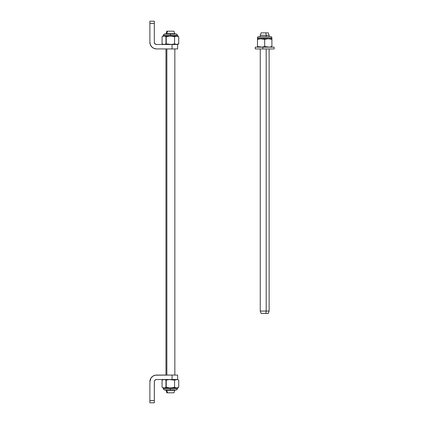 <?xml version="1.0" encoding="UTF-8"?>
<svg xmlns="http://www.w3.org/2000/svg" width="424" height="424" viewBox="0 0 424 424"><rect width="100%" height="100%" fill="white"/><g stroke="black" fill="none" stroke-linecap="round" stroke-linejoin="round"><path stroke-width="0.64" d="M172.065 44.494L172.065 48.935L177.614 48.935L177.614 44.494L172.065 44.494L177.614 44.494L177.614 48.935L156.536 48.935L153.986 48.426L151.829 46.985L150.388 44.822L149.879 42.278L149.879 23.421L154.315 23.421L154.315 21.2L149.879 21.2L149.879 23.421L154.315 23.421L154.315 42.278L154.967 43.847L156.536 44.494L172.065 44.494L172.065 48.935L156.536 48.935A6.657 6.657 0 0 1 149.879 42.278L149.879 21.2L154.315 21.2L154.315 42.278A2.221 2.221 0 0 0 156.536 44.494L172.065 44.494M154.357 42.707L154.691 43.508M156.101 44.451L156.536 44.494M156.536 48.935L155.237 48.802M152.836 47.811L151.829 46.985M150.388 44.822L150.006 43.577M177.614 379.507L177.614 375.065L172.065 375.065L172.065 379.507L177.614 379.507L156.536 379.507L172.065 379.507L172.065 375.065L177.614 375.065L177.614 379.507L178.727 380.148L178.727 387.292L176.644 387.934L174.566 387.292L174.566 380.148L169.34 379.549L166.24 380.148L166.24 387.292L164.687 387.891L163.192 387.934L163.192 388.797L170.4 388.797L170.4 387.934L164.157 387.934L170.4 387.934L166.24 387.292L170.4 387.934L174.566 387.292L170.4 387.934L176.644 387.934L170.4 387.934L170.4 388.797L163.192 388.797L164.438 390.043L170.4 390.043L170.4 388.797L170.4 390.043L176.363 390.043L177.614 388.797L170.4 388.797L177.614 388.797L176.363 390.043M156.536 375.065L172.065 375.065L155.237 375.198L152.836 376.189L151.002 378.028L149.879 381.722L149.879 402.8L154.315 402.8L149.879 402.8L149.879 400.579L154.315 400.579L149.879 400.579L149.879 381.722A6.657 6.657 0 0 1 156.536 375.065L155.237 375.198M154.357 381.293L154.315 402.8L154.315 381.722A2.221 2.221 0 0 1 156.536 379.507L156.101 379.549L156.536 379.507M154.691 380.492L156.101 379.549M152.836 376.189L151.829 377.016M150.388 379.178L150.006 380.423M274.121 48.935L255.264 48.935L262.816 48.935L262.816 47.159L255.264 47.159L262.816 47.159L262.816 48.935L274.121 48.935L274.121 47.159L262.816 47.159L274.121 47.159M177.174 379.549L174.566 380.148L174.566 387.292L175.594 387.764L174.566 387.292L176.644 387.934L177.614 387.934L176.644 387.934L178.727 387.292L178.727 380.148L177.698 379.676L178.727 380.148M163.102 387.764L164.687 387.891L166.24 387.292L164.157 387.934L162.074 387.292L162.074 380.148L164.157 379.507L166.24 380.148M175.594 387.764L177.174 387.891M175.075 36.443L177.614 36.066L170.4 36.066L177.174 36.109L174.566 36.708L171.46 36.109L164.157 36.066L166.24 36.708L170.4 36.066L166.24 36.708L166.24 43.852L171.46 44.451L174.566 43.852L174.566 36.708L176.119 36.109L178.727 36.708L177.174 36.109L178.727 36.708L178.727 43.852L178.727 36.708L177.614 36.066L177.614 35.203L170.4 35.203L170.4 36.066L174.566 36.708L174.566 43.852L176.644 44.494L178.727 43.852L176.119 44.451M170.4 33.957L170.4 35.203L177.614 35.203L176.363 33.957L164.438 33.957L163.192 35.203L170.4 35.203L170.4 33.957M175.594 44.324L174.566 43.852M177.698 36.236L178.218 36.443M163.192 35.203L163.192 36.066L170.4 36.066L170.4 35.203L163.192 35.203L164.438 33.957M165.212 44.324L166.24 43.852L164.157 44.494L162.074 43.852L162.074 36.708L164.157 36.066L166.24 36.708L165.212 36.236M257.522 39.358L257.479 38.727L257.479 39.368L261.089 38.727L257.479 38.727L257.479 37.869A1.246 1.246 0 0 1 258.73 36.618A1.246 1.246 0 0 0 257.479 37.869L271.901 37.869L271.901 39.368L270.12 38.902L271.901 39.103M270.655 36.618A1.246 1.246 0 0 1 271.901 37.869A1.246 1.246 0 0 0 270.655 36.618L258.73 36.618M271.901 46.513L271.901 38.727L268.297 38.727L271.901 39.368L271.901 46.513L270.12 46.985L271.901 46.513L271.901 46.985M257.479 39.103L257.479 38.727L271.901 38.727L271.901 37.869L257.479 37.869L257.479 38.77M258.37 39.103L258.73 39.013M259.546 38.854L257.479 39.368L257.479 46.513L262 47.112L264.693 46.513L264.693 39.368L268.297 38.727L261.089 38.727L264.693 39.368L260.172 38.77M257.479 46.985L257.479 38.902M269.542 47.075L270.115 46.985M271.901 39.368L268.297 38.727L264.693 39.368L264.693 46.513L269.208 47.112M165.212 379.676L164.157 379.507M163.102 379.676L162.074 380.148M164.157 387.934L165.206 387.764M163.102 44.324L164.157 44.494M163.102 36.236L162.074 36.708M166.24 36.708L164.687 36.109M177.704 44.319L177.174 44.451M177.698 44.324L178.213 44.117M166.865 33.623L174.836 33.623L166.865 33.623L166.865 33.957L166.865 33.623L165.964 33.623L166.865 33.623L167.575 31.185L166.865 33.623M174.836 33.957L173.951 31.185L166.849 31.185L165.964 33.623M166.865 44.022L166.865 44.494L166.865 44.022M166.865 48.935L166.865 375.065L166.865 48.935M166.865 379.507L166.865 379.978L166.865 379.507M166.865 390.043L166.865 390.377L174.836 390.377L166.865 390.377L167.575 392.815L173.951 392.815L167.575 392.815L166.865 390.377L165.964 390.377L166.865 390.377L166.865 390.043M166.86 392.815L167.575 392.815L166.849 392.815L165.964 390.377M173.591 392.815L173.231 392.815M173.231 31.185L173.591 31.185M173.946 31.185L166.86 31.185M266.187 35.287L269.129 35.287L266.187 35.287L266.187 36.618L266.187 35.287L260.257 35.287L266.187 35.287L265.89 32.849L266.187 35.287M269.129 36.618L269.129 35.287L268.244 32.849L261.142 32.849L260.257 35.287L260.257 36.618M266.187 48.935L266.187 311.062L269.129 311.062L266.187 311.062L265.89 313.5L268.244 313.5L265.89 313.5L266.187 311.062L260.257 311.062L266.187 311.062L266.187 48.935M261.147 313.5L265.89 313.5L261.142 313.5L260.257 311.062L260.257 48.935M268.238 32.849L261.147 32.849M255.264 48.935L255.264 47.159M178.727 387.292L177.614 387.934L177.614 388.797M178.727 43.852L177.614 44.494M163.192 388.797L164.438 390.043M177.614 35.203L176.363 33.957M165.964 36.559L165.964 44.001M165.964 48.935L165.964 375.065L165.964 48.935M165.964 387.441L165.964 379.999M174.836 44.001L174.836 44.494M174.836 48.935L174.836 375.065M174.836 379.507L174.836 379.999M174.836 390.043L173.951 392.815M269.129 48.935L269.129 311.062L268.244 313.5"/></g></svg>
